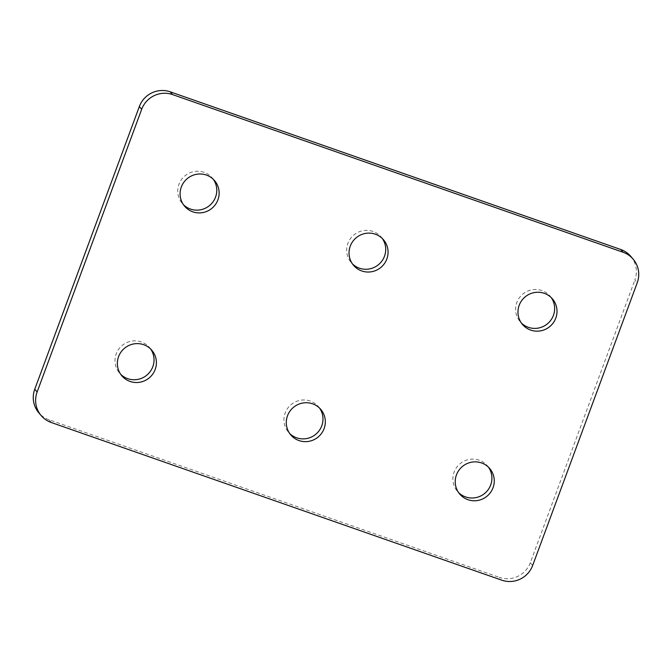 <?xml version="1.0" encoding="UTF-8"?>
<svg xmlns="http://www.w3.org/2000/svg" width="672" height="672" viewBox="0 0 672 672"><rect width="100%" height="100%" fill="white"/><g stroke="black" fill="none" stroke-linecap="round" stroke-linejoin="round"><path stroke-width="0.5" stroke-dasharray="3.36 2.52" d="M551.242 297.62A19.69 19.295 139.6 0 0 516.827 302.526A19.69 19.295 139.6 0 0 521.38 323.022M488.502 467.233A19.69 19.295 139.6 0 0 454.087 472.147A19.69 19.295 139.6 0 0 458.64 492.635M382.301 238.493A19.69 19.295 139.6 0 0 347.894 243.398A19.69 19.295 139.6 0 0 352.439 263.894M319.561 408.106A19.69 19.295 139.6 0 0 285.146 413.02A19.69 19.295 139.6 0 0 289.699 433.507M213.36 179.365A19.69 19.295 139.6 0 0 178.954 184.279A19.69 19.295 139.6 0 0 183.498 204.767M150.62 348.978A19.69 19.295 139.6 0 0 116.206 353.892A19.69 19.295 139.6 0 0 120.758 374.38M630.815 256.402A24.234 23.747 -40.4 0 1 634.88 279.989L637.241 282.761M532.669 565.446L530.317 562.682L634.88 279.989M530.317 562.682A24.234 23.747 -40.4 0 1 499.422 577.408L501.782 580.18M51.274 422.512L48.922 419.74L499.422 577.408M48.922 419.74A24.234 23.747 -40.4 0 1 38.825 412.826M520.136 321.695L522.488 324.458M457.388 491.308L459.749 494.08M351.196 262.567L353.556 265.339M288.456 432.18L290.808 434.952M182.255 203.44L184.615 206.212M119.515 373.052L121.867 375.824M149.512 347.542L151.864 350.305M212.251 177.92L214.612 180.692M318.444 406.661L320.804 409.433M381.192 237.048L383.544 239.82M487.385 465.788L489.745 468.56M550.133 296.176L552.485 298.948"/><path stroke-width="1.01" d="M519.187 305.298A19.69 19.295 139.6 0 0 522.488 324.458A19.69 19.295 139.6 0 0 555.794 318.108A19.69 19.295 139.6 0 0 552.485 298.948A19.69 19.295 139.6 0 0 519.187 305.298M521.38 323.022A19.69 19.295 139.6 0 0 551.242 297.62M456.448 474.911A19.69 19.295 139.6 0 0 459.749 494.08A19.69 19.295 139.6 0 0 493.046 487.721A19.69 19.295 139.6 0 0 489.745 468.56A19.69 19.295 139.6 0 0 456.448 474.911M458.64 492.635A19.69 19.295 139.6 0 0 488.502 467.233M350.246 246.17A19.69 19.295 139.6 0 0 353.556 265.339A19.69 19.295 139.6 0 0 386.854 258.98A19.69 19.295 139.6 0 0 383.544 239.82A19.69 19.295 139.6 0 0 350.246 246.17M352.439 263.894A19.69 19.295 139.6 0 0 382.301 238.493M287.507 415.783A19.69 19.295 139.6 0 0 290.808 434.952A19.69 19.295 139.6 0 0 324.106 428.602A19.69 19.295 139.6 0 0 320.804 409.433A19.69 19.295 139.6 0 0 287.507 415.783M289.699 433.507A19.69 19.295 139.6 0 0 319.561 408.106M181.306 187.043A19.69 19.295 139.6 0 0 184.615 206.212A19.69 19.295 139.6 0 0 217.913 199.853A19.69 19.295 139.6 0 0 214.612 180.692A19.69 19.295 139.6 0 0 181.306 187.043M183.498 204.767A19.69 19.295 139.6 0 0 213.36 179.365M118.566 356.664A19.69 19.295 139.6 0 0 121.867 375.824A19.69 19.295 139.6 0 0 155.173 369.474A19.69 19.295 139.6 0 0 151.864 350.305A19.69 19.295 139.6 0 0 118.566 356.664M120.758 374.38A19.69 19.295 139.6 0 0 150.62 348.978M623.078 252.26L620.726 249.488L170.218 91.82L172.578 94.592A24.234 23.747 139.6 0 0 141.683 109.318L37.12 392.011A24.234 23.747 139.6 0 0 41.185 415.598A24.234 23.747 139.6 0 0 51.274 422.512L501.782 580.18A24.234 23.747 139.6 0 0 532.669 565.446L637.241 282.761A24.234 23.747 139.6 0 0 633.175 259.174A24.234 23.747 139.6 0 0 623.078 252.26L172.578 94.592M620.726 249.488A24.234 23.747 -40.4 0 1 630.815 256.402L633.175 259.174M41.185 415.598L38.825 412.826A24.234 23.747 -40.4 0 1 34.759 389.239L37.12 392.011M141.683 109.318L139.331 106.554L34.759 389.239M139.331 106.554A24.234 23.747 -40.4 0 1 170.218 91.82"/></g></svg>
